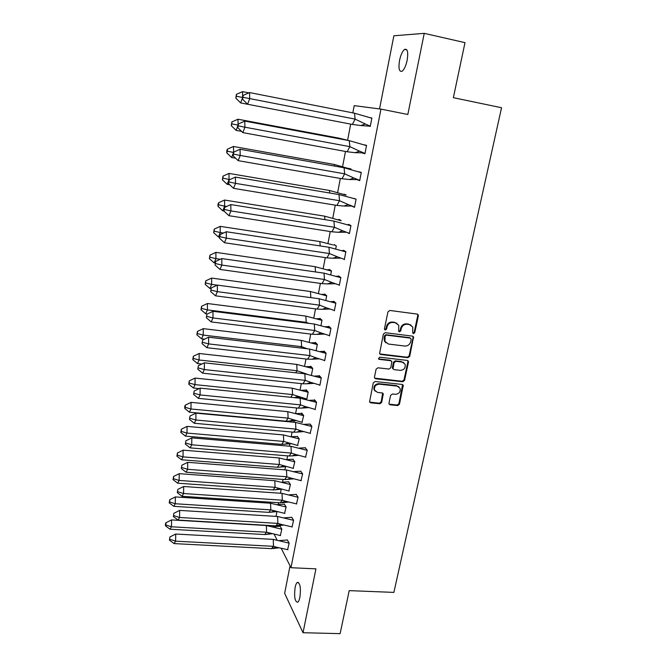 <?xml version="1.0" encoding="UTF-8"?>
<svg xmlns="http://www.w3.org/2000/svg" width="667" height="667" viewBox="0 0 667 667"><rect width="100%" height="100%" fill="white"/><g stroke="black" fill="none" stroke-linecap="round" stroke-linejoin="round"><path stroke-width="1" d="M413.49 333.633L414.774 332.666L418.359 315.891L418.242 314.849L417.192 314.099L389.811 310.455L387.944 311.856L384.442 328.814L385.284 330.065L386.585 329.089L387.035 326.897C387.977 323.854 389.962 322.361 392.988 322.436L395.273 322.736L398.749 325.279L398.691 331.299L399.45 331.858L400.75 330.882L401.209 328.706C402.143 325.671 404.119 324.195 407.12 324.27L409.388 324.562L412.781 327.005L412.673 332.399L413.49 333.633M412.798 333.192L414.182 332.241L417.759 315.491L417.442 314.157M384.567 329.606L386.035 328.664L386.485 326.488L387.035 326.897M398.749 331.407L400.175 330.465L400.634 328.289L401.209 328.706M295.114 587.485C295.673 584.776 296.415 583.083 297.34 582.416C300.158 582.858 301.009 587.794 299.908 597.232C299.35 599.933 298.608 601.609 297.69 602.259C294.872 601.751 294.005 596.832 295.114 587.485M399.541 60.397C400.767 54.802 402.459 51.142 404.619 49.4C407.537 48.533 408.379 52.176 407.153 60.313C405.911 65.916 404.219 69.568 402.084 71.252C399.166 72.078 398.316 68.459 399.541 60.397M290.037 565.824L284.651 593.355L303.026 632.716L340.12 633.65L349.208 590.637L393.88 592.396L501.551 107.729L453.368 97.69L464.999 42.646L424.237 33.35L393.863 35.776L379.531 108.929M388.978 403.11L389.044 403.969L390.153 404.794L397.674 405.561L399.483 404.185L403.26 385.243L402.176 384.45L375.104 381.499L373.262 382.891L369.551 401.951L370.685 402.81L379.89 403.752L381.707 402.368L383.267 393.755L382.149 392.921L377.589 392.438L374.571 390.162C374.02 386.56 375.604 384.559 379.306 384.175L397.132 386.11L400.042 388.244C400.675 391.863 399.124 393.889 395.389 394.322L392.438 394.005L390.612 395.381L388.978 403.11M352.818 112.873L354.194 105.628L380.957 109.121L407.829 114.482L424.237 33.35M380.957 109.121L290.987 567.709L281.291 548.441M303.026 632.716L315.941 568.859L290.987 567.709M407.887 357.704L409.713 356.328L413.557 336.893L412.489 336.126L385.209 332.7L383.35 334.092L379.573 353.652L380.699 354.485L407.887 357.704L407.312 357.245L409.138 355.87L413.073 337.46L412.798 336.201M408.471 362.156L404.569 380.39L402.751 381.766L375.663 378.781L374.537 377.931L374.47 377.063L376.096 369.193L377.939 367.8L389.003 369.059L390.837 367.675L391.854 361.539L390.754 360.722L379.215 359.38L378.431 358.788L379.673 357.187L407.304 360.422L408.379 361.206L408.471 362.156L407.896 361.689L404.002 379.898L404.569 380.39M274.095 526.613L274.254 525.771M276.038 516.408L276.938 511.681M278.306 504.494L278.639 502.726M280.44 493.255L281.216 489.178M282.558 482.149L283.075 479.431M284.892 469.851L285.543 466.441M286.852 459.571L287.552 455.878M289.395 446.19L289.92 443.455M291.221 436.593L292.088 432.058M293.947 422.261L294.339 420.218M295.639 413.365L296.665 407.971M298.549 398.074L298.808 396.74M300.108 389.878L301.301 383.617M303.21 373.603L303.327 372.995M304.627 366.133L305.986 358.988M309.196 342.138L310.73 334.075M313.815 317.867L315.524 308.879M318.484 293.33L320.368 283.4M323.203 268.526L325.279 257.62M327.972 243.438L330.24 231.541M332.8 218.067L335.259 205.153M337.685 192.413L340.337 178.456M342.621 166.458L345.473 151.451M347.615 140.212L350.675 124.12M277.08 540.078L274.17 534.309M367.667 125.771L370.243 126.455L371.886 118.001L370.677 117.809M362.414 152.851L364.974 153.51M362.381 153.035L364.932 153.735L366.558 145.373L364.482 144.864M357.22 179.606L359.688 180.682L361.297 172.428L358.746 171.744M351.059 169.009L348.674 168.359M352.059 206.22L354.502 207.32L356.095 199.158L353.56 198.491M346.081 194.922L343.705 194.28M347.665 232.716L349.383 233.65L350.95 225.579L348.541 224.345L348.432 224.912M341.154 220.544L338.894 219.376L338.794 219.91M344.314 259.671L345.873 251.701L343.513 250.267L343.363 251.042M335.734 248.766L336.285 245.873L334.075 244.531L333.934 245.248M339.311 285.401L340.845 277.514L338.544 275.896L338.352 276.863M330.757 274.629L331.474 270.927L329.306 269.401L329.131 270.302M334.359 310.83L335.876 303.043L333.625 301.234L333.4 302.393M325.846 300.192L326.705 295.698L324.587 294.005L324.387 295.081M329.473 335.976L330.965 328.272L328.764 326.288L328.506 327.63M320.985 325.471L322.003 320.202L319.927 318.334L319.685 319.585M324.629 360.839L326.113 353.218L323.962 351.059L323.662 352.576M316.183 350.458L317.342 344.43L315.316 342.404L315.041 343.83M319.852 385.418L321.311 377.881L319.21 375.554L318.876 377.255M311.431 375.162L312.731 368.401L310.755 366.208L310.447 367.8M309.571 400.325L314.757 400.108L316.567 402.301L314.507 399.775L314.14 401.651M316.567 402.276L315.116 409.721M306.787 399.35L308.179 392.113L306.236 389.761L305.903 391.512M304.385 424.329L310.113 424.07L311.873 426.396L309.796 424.07M311.873 426.396L310.138 433.358M296.598 413.607L302.009 413.382L303.668 415.566L301.776 413.056L301.409 414.974M303.668 415.566L301.993 422.328M305.544 457.137L307.229 450.242L305.194 447.765M297.582 445.464L299.208 438.761L297.29 436.435M300.992 480.657L302.643 473.837L300.65 471.202M293.205 468.351L294.797 461.714L292.921 459.246M296.49 503.91L298.099 497.165L296.148 494.389M288.878 490.987L290.428 484.425L288.594 481.807M292.029 526.922L293.605 520.243L291.704 517.317M284.584 513.39L286.11 506.895L284.317 504.144M287.619 549.675L289.17 543.08L287.302 540.003M280.34 535.559L281.841 529.131L280.082 526.238M370.969 117.917L371.869 118.092M357.187 179.782L358.996 180.098M411.047 325.121L409.388 324.562M400.634 328.289C401.567 325.263 403.543 323.787 406.536 323.854L408.804 324.145M397.023 323.345L395.273 322.736M386.485 326.488C387.419 323.437 389.403 321.953 392.421 322.028L394.706 322.328M379.715 353.91L407.312 357.245M411.189 339.353L410.372 338.119L386.426 335.134L385.126 336.11L384.934 341.404L388.486 344.055L404.827 346.048C407.804 346.098 409.763 344.631 410.705 341.621L411.189 339.353M385.968 342.888L384.384 340.97L384.109 337.969L384.584 335.676L385.876 334.701L409.788 337.694M374.637 378.139L402.184 381.266L404.002 379.898M391.17 360.839L390.195 360.255L378.681 358.913L379.215 359.38M400.4 370.36C404.194 369.927 405.744 367.859 405.044 364.157L402.159 362.056L395.881 361.322L394.047 362.706L393.03 368.834L394.13 369.643L400.4 370.36M403.743 362.623L402.159 362.056M393.146 369.051L392.396 367.442L393.488 362.239L395.323 360.855L401.592 361.589M407.896 361.689L407.679 360.522M398.849 386.752L397.132 386.11M375.171 391.17L374.045 389.653C373.495 386.051 375.079 384.059 378.773 383.675L396.573 385.609M369.626 402.118L379.356 403.218L381.174 401.842L382.65 393.071M389.119 404.127L397.115 405.036L398.924 403.66L402.601 384.567M248.858 92.88L242.53 91.637L242.655 96.932M242.538 97.44L236.46 96.281L236.418 94.339L235.801 98.107L236.46 96.281M242.53 91.637L236.418 94.339M242.546 97.791L240.654 102.926L343.914 122.811M235.801 98.107L240.654 102.926M352.359 124.437L355.102 119.118L365.399 124.029L360.822 125.538L352.359 124.437L247.59 104.252L242.588 99.266L243.23 95.364L242.588 99.266M243.23 95.364L249.541 92.571L354.502 113.207L371.844 118.242M360.822 125.538L370.293 126.213M354.502 113.207L355.102 119.118L249.725 98.608L247.59 104.252M249.541 92.571L249.725 98.608L243.28 97.382M365.399 124.029L370.302 126.163M339.395 138.803L339.345 138.219L237.961 119.218L238.077 125.012M238.036 125.121L231.916 123.895L231.883 121.928L231.266 125.654L231.916 123.895M237.961 119.218L231.883 121.928M237.819 125.821L236.11 130.382L241.579 131.382M339.345 138.219L348.899 140.579M231.266 125.654L236.11 130.382M334.526 166.075L334.392 164.499L233.442 146.482L233.667 152.476M226.788 152.885L231.616 157.504L233.542 152.46L227.422 151.192L227.397 149.2L226.763 150.892L226.788 152.885L227.422 151.192M233.442 146.482L227.397 149.2M231.616 157.504L235.618 158.204M334.392 164.499L351.025 169.218M350.425 168.793L349.35 168.601M329.698 193.013L329.498 190.479L228.973 173.42L229.064 179.473L229.873 179.606M222.361 179.782L227.172 184.317L229.064 179.473L222.986 178.164L222.961 176.146L222.361 179.782L222.986 178.164M228.973 173.42L222.961 176.146M227.172 184.317L229.715 184.742M329.498 190.479L346.04 195.123M343.63 194.255L346.04 195.114M344.839 194.397L344.03 194.255M324.921 219.635L324.654 216.166L224.562 200.042L224.637 206.17L226.655 206.487M217.992 206.378L222.778 210.814L224.637 206.17L218.601 204.819L218.584 202.776L217.976 204.335L217.992 206.378L218.601 204.819M224.562 200.042L218.584 202.776M222.778 210.814L224.02 211.014M324.654 216.166L341.12 220.727M338.152 219.693L341.12 220.71M339.67 219.777L339.153 219.693M320.185 245.94L319.868 241.571L220.202 226.363L220.252 232.55L223.478 233.033M213.665 232.658L218.442 237.01L220.252 232.55L214.265 231.166L214.257 229.106L213.665 232.658L214.265 231.166M220.202 226.363L214.257 229.106M218.442 237.01L219.51 237.169M319.868 241.571L332.741 244.856M347.148 151.759L349.841 146.64L359.621 151.176L355.111 152.685L347.148 151.759L242.846 132.625L237.861 127.747L238.494 123.895L237.861 127.747M238.494 123.895L244.772 121.094L349.266 140.654L366.517 145.606M355.111 152.685L362.748 152.843M349.266 140.654L349.841 146.64L244.931 127.205L242.846 132.625M244.772 121.094L244.931 127.205L238.544 125.93M365.883 145.364L366.542 145.489M359.621 151.176L364.991 153.435M342.004 178.748L344.647 173.837L353.919 178.022L349.466 179.523L342.004 178.748L238.161 160.655L233.192 155.878L233.825 152.076L233.192 155.878M233.825 152.076L240.062 149.258L344.097 167.776L361.256 172.645M349.466 179.523L357.554 179.598M344.097 167.776L344.647 173.837L240.203 155.453L238.161 160.655M240.062 149.258L240.203 155.453L233.859 154.135M359.38 171.969L360.555 172.178M353.919 178.022L359.746 180.382M336.918 205.428L339.511 200.717L348.291 204.561L343.905 206.053L336.918 205.428L233.533 188.344L228.581 183.667L229.198 179.907L228.581 183.667M229.198 179.907L235.409 177.089L338.986 194.581L353.435 198.441M343.905 206.053L351.993 206.061M338.986 194.581L339.511 200.717L235.526 183.358L233.533 188.344M235.409 177.089L235.526 183.358L229.231 181.999M353.902 198.441L354.736 198.583M348.291 204.561L354.569 207.02M331.891 231.799L334.442 227.28L342.73 230.815L338.411 232.291L331.891 231.799L228.956 215.699L224.02 211.122L224.637 207.412L224.02 211.122M224.637 207.412L230.815 204.577L333.934 221.077L350.917 225.78M338.411 232.291L346.356 232.233M350.917 225.754L347.715 224.679M333.934 221.077L334.442 227.28L230.907 210.922L228.956 215.699M230.815 204.577L230.907 210.922L224.662 209.53M348.808 224.671L349.35 224.754M342.73 230.815L349.441 233.342M326.922 257.862L329.423 253.535L337.235 256.77L332.983 258.246L326.922 257.862L224.437 242.73L219.518 238.252L220.127 234.584L219.518 238.252M220.127 234.584L226.271 231.741L328.948 247.265L345.831 251.884M332.983 258.246L340.779 258.121M345.839 251.851L343.78 250.592L342.063 250.617M328.948 247.265L329.423 253.535L226.346 238.161L224.437 242.73M226.271 231.741L226.346 238.161L220.143 236.718M337.235 256.77L344.38 259.363M315.491 271.936L315.141 266.683L215.9 252.376L215.925 258.629L220.335 259.255M209.396 258.638L214.149 262.898L215.925 258.629L209.98 257.212L209.972 255.127L209.396 258.638L209.98 257.212M215.9 252.376L209.972 255.127M214.149 262.898L215.057 263.031M315.141 266.683L331.441 271.094M327.389 269.743L329.556 269.718L331.449 271.052M322.011 283.625L324.462 279.49L331.816 282.441L327.622 283.909L322.011 283.625L219.968 269.443L215.066 265.057L215.674 261.431L215.066 265.057M215.674 261.431L221.786 258.579L324.012 273.153L340.812 277.697M327.622 283.909L335.268 283.725M340.82 277.647L338.803 276.23L336.476 276.263M324.012 273.153L324.462 279.49L221.844 265.074L219.968 269.443M221.786 258.579L221.844 265.074L215.683 263.59M331.816 282.441L339.37 285.092M310.847 297.632L310.463 291.521L211.639 278.089L211.647 284.409L217.234 285.159M205.169 284.317L209.913 288.494L211.647 284.409L205.744 282.95L205.744 280.849L205.169 284.317L205.744 282.95M211.639 278.089L205.744 280.849M209.913 288.494L210.98 288.636M310.463 291.521L326.68 295.865M322.103 294.364L324.837 294.322L326.688 295.806M317.159 309.096L319.568 305.144L326.463 307.837L322.336 309.288L317.159 309.096L215.558 295.84L210.672 291.546L211.272 287.961L210.672 291.546M211.272 287.961L217.35 285.109L319.126 298.741L335.843 303.21M322.336 309.288L329.823 309.046M335.86 303.143L333.884 301.567L330.965 301.626M319.126 298.741L319.568 305.144L217.384 291.662L215.558 295.84M217.35 285.109L217.384 291.662L211.272 290.145M326.463 307.837L334.425 310.522M305.836 316.083L207.42 303.51L207.42 309.897L306.203 322.319L305.836 316.083L321.969 320.352M200.992 309.713L205.719 313.798L207.42 309.897L201.551 308.404L201.559 306.278L200.992 309.713L201.551 308.404M207.42 303.51L201.559 306.278M205.719 313.798L207.304 313.999M305.811 322.97L306.203 322.319L308.846 323.353M316.875 318.726L320.177 318.659L321.986 320.285M312.356 334.275L314.724 330.498L321.177 332.95L317.117 334.392L312.356 334.275L211.189 321.919L206.328 317.717L206.92 314.174L206.328 317.717M206.92 314.174L212.965 311.314L314.307 324.037L330.94 328.431M317.117 334.392L324.437 334.092M330.949 328.356L329.023 326.622L325.521 326.705M314.307 324.037L314.724 330.498L212.99 317.942L211.189 321.919M212.965 311.314L212.99 317.942L206.92 316.383M321.177 332.95L329.531 335.659M301.259 340.378L203.26 328.648L203.243 335.092L301.609 346.665L301.259 340.378L317.317 344.581M196.865 334.809L201.576 338.819L203.243 335.092L197.415 333.567L197.424 331.416L196.865 334.809L197.415 333.567M203.26 328.648L197.424 331.416M201.576 338.819L204.552 339.161M300.767 348.024L301.609 346.665L307.32 348.791M311.714 342.821L315.558 342.721L317.325 344.497M307.612 359.171L309.93 355.569L315.966 357.795L311.964 359.221L307.612 359.171L206.878 347.699L202.034 343.588L202.618 340.087L202.034 343.588M202.618 340.087L208.629 337.219L309.538 349.049L326.088 353.368M311.964 359.221L319.118 358.863M326.105 353.285L324.212 351.392L320.135 351.517M309.538 349.049L309.93 355.569L208.638 343.905L206.878 347.699M208.629 337.219L208.638 343.905L202.61 342.321M315.966 357.795L324.696 360.513M296.732 364.407L199.141 353.493L199.108 359.997L297.065 370.752L296.732 364.407L312.706 368.534M192.788 359.63L197.474 363.557L199.108 359.997L193.322 358.437L193.338 356.27L192.788 359.63L193.322 358.437M199.141 353.493L193.338 356.27M197.474 363.557L201.843 364.032M295.756 372.795L297.065 370.752L307.062 374.187M305.703 373.77L305.086 373.828M306.612 366.667L310.997 366.533L312.723 368.442M302.918 383.792L305.194 380.357L310.814 382.366L306.87 383.783L302.918 383.792L202.618 373.178L197.791 369.159L198.366 365.699L197.791 369.159M198.366 365.699L204.352 362.823L304.827 373.778L321.286 378.022M306.87 383.783L313.857 383.375M321.302 377.931L319.46 375.888L314.816 376.055M304.827 373.778L305.194 380.357L204.335 369.576L202.618 373.178M204.352 362.823L204.335 369.576L198.357 367.951M310.814 382.366L319.91 385.092M292.254 388.177L195.072 378.072L195.022 384.626L292.563 394.572L292.254 388.177L308.154 392.238M188.753 384.175L193.422 388.019L195.022 384.626L189.27 383.041L189.295 380.849L188.753 384.175L189.27 383.041M195.072 378.072L189.295 380.849M193.422 388.019L199.158 388.594M290.779 397.282L292.563 394.572L306.845 399.041M300.717 397.34L295.281 397.74M301.576 390.262L306.478 390.078L308.171 392.129M298.274 408.129L300.517 404.869L305.719 406.678L301.851 408.087L298.274 408.129L198.407 398.366L193.597 394.43L194.164 391.012L193.597 394.43M194.164 391.012L200.117 388.127L300.158 398.232L316.542 402.401M301.851 408.087L308.663 407.62M300.158 398.232L300.517 404.869L200.092 394.939L198.407 398.366M200.117 388.127L200.092 394.939L194.147 393.28M305.719 406.678L315.183 409.396M287.827 411.681L191.045 402.368L190.979 408.988L288.119 418.134L287.827 411.681L303.643 415.683M184.759 408.437L189.411 412.206L190.979 408.988L185.268 407.362L185.301 405.152L184.784 406.236L184.759 408.437L185.268 407.362M191.045 402.368L185.301 405.152M189.411 412.206L286.026 421.202L288.119 418.134L302.351 422.411M295.798 420.669L286.026 421.202M293.688 432.199L295.89 429.106L300.7 430.724L296.882 432.124L293.688 432.199L194.247 423.27L189.453 419.41L190.012 416.033L189.453 419.41M190.012 416.033L195.94 413.148L295.556 422.411L311.848 426.513M296.882 432.124L303.535 431.616M295.556 422.411L295.89 429.106L195.89 420.018L194.247 423.27M195.94 413.148L195.89 420.018L189.987 418.317M300.7 430.724L310.505 433.433M283.442 434.942L187.06 426.396L186.985 433.066L283.717 441.446L283.442 434.942L299.191 438.878M180.815 432.441L185.451 436.126L186.985 433.066L181.316 431.416L181.349 429.189L180.815 432.441L181.316 431.416M187.06 426.396L181.349 429.189M185.451 436.126L281.666 444.355L283.717 441.446L297.907 445.531M290.937 443.755L281.666 444.355M291.679 436.71L297.582 436.435M289.144 456.003L291.312 453.068L295.739 454.519L291.988 455.903L289.144 456.003L190.128 447.882L185.351 444.105L185.91 440.77L185.351 444.105M185.91 440.77L191.804 437.877L290.995 446.323L307.212 450.358M291.988 455.903L298.466 455.344M305.494 447.757L299.266 448.082M290.995 446.323L291.312 453.068L191.737 444.797L190.128 447.882M191.804 437.877L191.737 444.797L185.876 443.08M295.739 454.519L305.878 457.203M279.106 457.954L183.125 450.167L183.033 456.887L279.365 464.499L279.106 457.954L294.781 461.822M176.905 456.178L181.532 459.78L183.033 456.887L177.397 455.202L177.439 452.96L176.905 456.178L177.397 455.202M183.125 450.167L177.439 452.96M181.532 459.78L277.355 467.267L279.365 464.499L293.513 468.409M286.126 466.608L277.355 467.267M286.827 459.571L293.188 459.238M284.659 479.548L286.777 476.772L290.837 478.056L287.143 479.431L284.659 479.548L186.06 472.219L181.299 468.526L181.849 465.224L181.299 468.526M181.849 465.224L187.71 462.323L286.485 469.977L302.618 473.937M287.143 479.431L293.463 478.831M300.934 471.194L294.205 471.577M286.485 469.977L286.777 476.772L187.635 469.31L186.06 472.219M187.71 462.323L187.635 469.31L181.816 467.55M290.837 478.056L301.301 480.715M274.821 480.715L179.231 473.67L179.123 480.44L275.062 487.31L274.821 480.715L290.412 484.525M173.045 479.648L177.655 483.183L179.123 480.44L173.528 478.731L173.57 476.471L173.045 479.648L173.528 478.731M179.231 473.67L173.57 476.471M177.655 483.183L273.078 489.937L275.062 487.31L289.161 491.045M281.374 489.228L273.078 489.937M282.024 482.199L288.853 481.807M280.223 502.835L282.299 500.208L286.001 501.351L280.223 502.835L182.033 496.281L177.297 492.663L177.839 489.403L177.297 492.663M177.839 489.403L183.667 486.493L282.024 493.363L298.082 497.265M282.366 502.701L288.511 502.068M296.423 494.38L289.211 494.822M282.024 493.363L282.299 500.208L183.575 493.53L182.033 496.281M183.667 486.493L183.575 493.53L177.797 491.746M286.001 501.351L296.782 503.96M270.577 503.243L175.379 496.915L175.263 503.743L270.802 509.88L270.577 503.243L286.093 506.987M169.226 502.868L173.82 506.328L175.263 503.743L169.701 502.001L169.743 499.725L169.226 502.868L169.701 502.001M175.379 496.915L169.743 499.725M173.82 506.328L268.859 512.364L270.802 509.88L284.851 513.44M276.68 511.614L268.859 512.364M277.289 504.594L284.559 504.135M275.83 525.871L277.872 523.395L281.224 524.395L275.83 525.871L178.056 520.068L173.328 516.533L173.87 513.307L173.328 516.533M173.87 513.307L179.673 510.397L277.614 516.5L293.588 520.335M277.647 525.738L283.633 525.062M291.954 517.309L284.284 517.817M277.614 516.5L277.872 523.395L179.565 517.484L178.056 520.068M179.673 510.397L179.565 517.484L173.829 515.666M281.224 524.395L292.304 526.963M266.375 525.529L171.569 519.918L171.436 526.788L266.583 532.216L266.375 525.529L281.824 529.214M165.449 525.838L170.027 529.223L171.436 526.788L165.908 525.012L165.966 522.728L165.499 523.545L165.449 525.838L165.908 525.012M171.569 519.918L165.966 522.728M170.027 529.223L264.674 534.55L266.583 532.216L280.599 535.601M272.044 533.775L264.674 534.55M272.611 526.763L280.315 526.23M271.486 548.649L273.495 546.323L276.497 547.198L271.486 548.649L174.12 543.597L169.418 540.137L169.943 536.943L169.418 540.137M169.943 536.943L175.721 534.034L273.253 539.386L289.153 543.155M272.978 548.524L278.806 547.824M287.544 539.995L279.415 540.578M273.253 539.386L273.495 546.323L175.604 541.17L174.12 543.597M175.721 534.034L175.604 541.17L169.902 539.32M276.497 547.198L287.877 549.716M414.182 332.241L414.774 332.666M386.035 328.664L386.585 329.089M400.175 330.465L400.75 330.882M406.536 323.854L407.12 324.27M392.421 322.028L392.988 322.436M417.759 315.491L418.359 315.891M380.157 354.035L380.699 354.485M413.073 337.46L413.657 337.886M409.138 355.87L409.713 356.328M385.876 334.701L386.426 335.134M384.584 335.676L385.126 336.11M384.109 337.969L384.651 338.402M402.184 381.266L402.751 381.766M375.137 378.289L375.663 378.781M390.195 360.255L390.754 360.722M395.323 360.855L395.881 361.322M393.488 362.239L394.047 362.706M392.396 367.442L392.946 367.917M378.773 383.675L379.306 384.175M382.8 394.105L383.333 394.622M381.174 401.842L381.707 402.368M379.356 403.218L379.89 403.752M370.168 402.284L370.685 402.81M402.776 385.651L403.343 386.151M398.924 403.66L399.483 404.185M397.115 405.036L397.674 405.561M389.603 404.269L390.153 404.794M297.34 582.416L298.516 582.466M404.619 49.4L406.878 49.9M417.642 314.457L418.242 314.849M412.965 336.468L413.557 336.893M384.384 340.97L384.934 341.404M392.471 368.359L393.03 368.834M407.804 360.739L408.379 361.206M374.045 389.653L374.571 390.162M382.733 393.247L383.267 393.755M402.693 384.751L403.26 385.243M300.892 373.353L302.76 372.803M294.489 397.657L297.874 396.431M289.495 421.144L293.038 419.81M284.784 444.272L288.269 442.955M280.132 467.158L283.558 465.849M275.529 489.811L278.906 488.519M270.985 512.231L274.304 510.955M266.492 534.425L269.76 533.158"/></g></svg>
